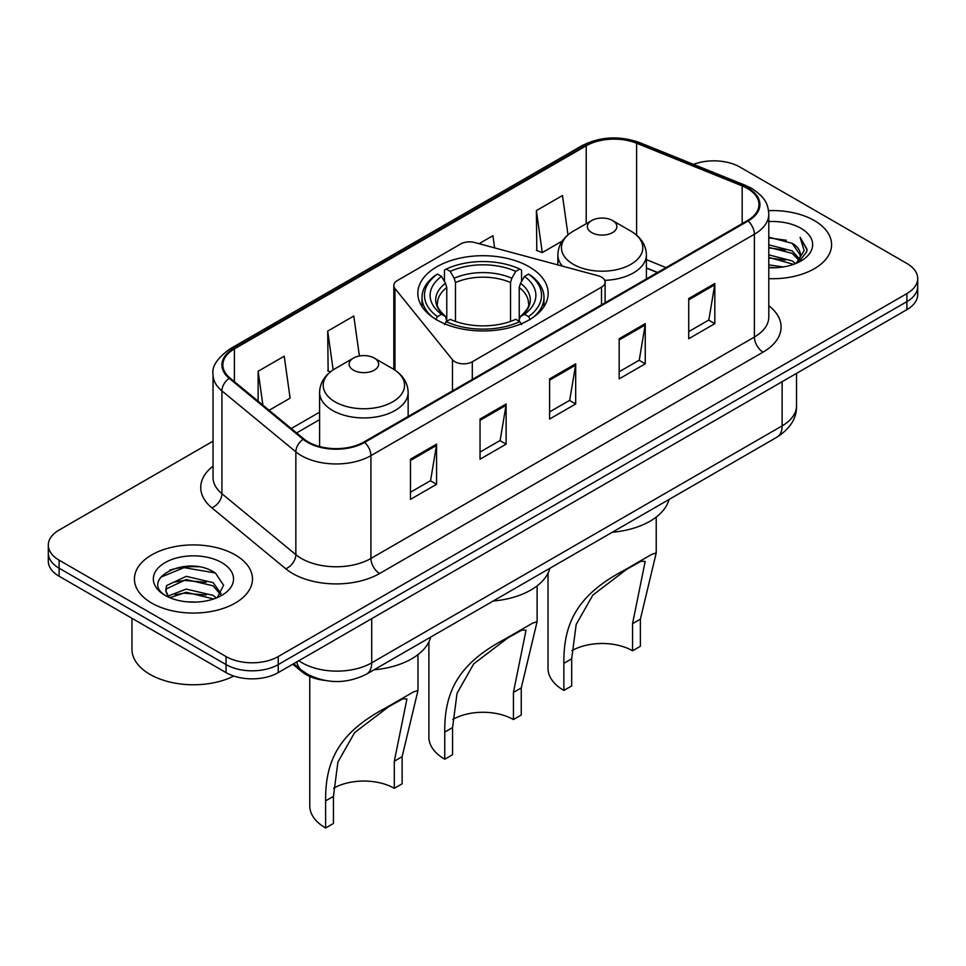 <?xml version="1.0" encoding="UTF-8"?>
<svg xmlns="http://www.w3.org/2000/svg" width="966" height="966" viewBox="0 0 966 966"><rect width="100%" height="100%" fill="white"/><g stroke="black" fill="none" stroke-linecap="round" stroke-linejoin="round"><path stroke-width="1.45" d="M601.504 277.133A12.292 7.1 0 0 0 598.002 275.721L474.656 242.514A12.292 7.1 0 0 0 460.77 243.927L397.412 280.502A12.292 7.1 0 0 0 393.814 285.525A12.292 7.1 0 0 0 394.961 288.52L452.474 359.738A12.292 7.1 0 0 0 472.314 361.755L601.504 287.168A12.292 7.1 0 0 0 605.102 282.157A12.292 7.1 0 0 0 601.504 277.133M529.09 266.737A65.169 37.626 0 0 0 458.053 258.574A65.169 37.626 0 0 0 417.831 293.338A65.169 37.626 0 0 0 436.91 319.939A65.169 37.626 0 0 0 507.947 328.102A65.169 37.626 0 0 0 548.169 293.338A65.169 37.626 0 0 0 529.09 266.737M657.411 272.557L646.399 268.101M324.83 680.426A36.889 21.3 180 0 1 301.935 671.768L292.77 664.222M198.368 566.8A49.194 28.4 0 0 0 169.581 570.218M213.039 441.172L59.107 530.044A36.889 21.3 0 0 0 48.3 545.102L48.3 561.161A36.889 21.3 0 0 0 59.107 576.231L226.056 672.614A36.889 21.3 0 0 0 278.232 672.614L906.893 309.651A36.889 21.3 0 0 0 917.7 294.594L917.7 286.564A36.889 21.3 0 0 1 906.893 301.621A36.889 21.3 0 0 0 917.7 286.564L917.7 278.534A36.889 21.3 0 0 0 906.893 263.464L739.944 167.082A36.889 21.3 0 0 0 693.54 164.365M48.3 545.102A36.889 21.3 0 0 0 59.107 560.159L226.056 656.554A36.889 21.3 0 0 0 278.232 656.554L278.232 664.584L906.893 301.621L278.232 664.584A36.889 21.3 0 0 1 226.056 664.584A36.889 21.3 0 0 0 278.232 664.584L278.232 672.614M59.107 560.159L59.107 568.189L226.056 664.584L59.107 568.189A36.889 21.3 0 0 1 48.3 553.132A36.889 21.3 0 0 0 59.107 568.189L59.107 576.231M814.29 220.55A59.023 34.076 0 0 0 768.538 210.648A59.023 34.076 0 0 1 814.29 220.55A59.023 34.076 0 0 1 831.581 244.639A59.023 34.076 0 0 0 814.29 220.55M235.185 554.895A59.023 34.076 0 0 0 170.861 547.505A59.023 34.076 0 0 0 134.419 578.984A59.023 34.076 0 0 0 151.71 603.086A59.023 34.076 0 0 0 216.034 610.476A59.023 34.076 0 0 0 252.476 578.984A59.023 34.076 0 0 0 235.185 554.895A59.023 34.076 0 0 0 170.861 547.505A59.023 34.076 0 0 0 134.419 578.984A59.023 34.076 0 0 0 151.71 603.086A59.023 34.076 0 0 0 216.034 610.476A59.023 34.076 0 0 0 252.476 578.984A59.023 34.076 0 0 0 235.185 554.895M747.418 188.467A39.352 22.713 180 0 1 758.95 204.526A39.352 22.713 180 0 1 747.418 220.598L363.965 441.981A39.352 22.713 180 0 1 303.904 438.95L229.993 378.008A39.352 22.713 180 0 1 222.868 364.979A39.352 22.713 180 0 1 234.4 348.907L586.217 145.794A39.352 22.713 180 0 1 636.606 143.246L742.166 185.919A39.352 22.713 180 0 1 747.418 188.467M748.119 188.068A40.331 23.293 0 0 0 742.733 185.46L637.174 142.787A40.331 23.293 0 0 0 585.517 145.395L233.7 348.509A40.331 23.293 0 0 0 229.184 378.334L303.095 439.276A40.331 23.293 0 0 0 364.653 442.392L748.119 220.997A40.331 23.293 0 0 0 748.119 188.068M410.478 459.2L410.478 499.374L436.572 484.304L436.572 444.143L410.478 459.2M410.478 492.237L430.57 480.645L436.463 445.483A9.841 5.675 -120 0 0 436.572 444.143M430.401 480.742L436.572 484.304M480.042 419.039L480.042 459.212L506.124 444.143L506.124 403.981L480.042 419.039M480.042 452.076L500.134 440.484L506.027 405.322A9.841 5.675 -120 0 0 506.124 403.981M499.953 440.581L506.124 444.143M688.734 298.554L688.734 338.728L714.816 323.658L714.816 283.497L688.734 298.554M688.734 331.592L708.827 320L714.707 284.837A9.841 5.675 -120 0 0 714.816 283.497M708.646 320.096L714.816 323.658M619.17 338.716L619.17 378.889L645.252 363.82L645.252 323.658L619.17 338.716M619.17 371.753L639.263 360.161L645.143 324.999A9.841 5.675 -120 0 0 645.252 323.658M639.081 360.258L645.252 363.82M549.606 378.877L549.606 419.051L575.688 403.981L575.688 363.82L549.606 378.877M549.606 411.914L569.698 400.322L575.591 365.16A9.841 5.675 -120 0 0 575.688 363.82M569.517 400.419L575.688 403.981M768.791 278.655A59.023 34.076 0 0 0 831.581 244.639A59.023 34.076 0 0 1 768.791 278.655M278.232 656.554L906.893 293.592A36.889 21.3 0 0 0 917.7 278.534M269.128 410.272L290.114 398.149L284.221 356.188L258.139 371.258L258.139 401.216M494.616 247.888L492.914 235.704L479.076 243.698M567.996 234.847L562.478 195.543L536.384 210.612L536.806 250.532M359.4 356.007L353.785 316.027L327.703 331.096L328.126 371.004M536.384 210.612L542.276 252.573L562.309 241.005M542.276 252.573L536.384 250.363M330.408 371.862L327.703 370.847M327.703 331.096L333.149 369.893M258.139 371.258L262.897 405.14M768.791 264.913L783.438 266.93M768.791 267.425L775.372 267.739M768.791 254.867L792.205 260.905L795.61 263.585M768.791 257.379L793.557 264.358M768.791 244.833L792.205 250.87L799.389 258.864M768.791 247.344L792.205 253.382L798.749 260.059M795.755 263.525A27.797 16.048 0 0 0 800.355 254.686A27.797 16.048 0 0 0 792.205 243.335L800.331 255.29M768.791 267.691A40.101 23.148 0 0 0 800.911 261.013A40.101 23.148 0 0 0 800.911 228.278A40.101 23.148 0 0 0 768.791 221.6M792.205 243.335L768.791 237.177M798.471 262.305L806.743 251.74L807.008 249.252L800.114 237.31L804.135 250.665L796.201 263.344M800.114 237.31L806.996 249.735M768.791 237.865L786.3 240.244M768.791 247.9L785.467 250.049M768.791 257.946L785.467 260.083M428.892 641.955L428.892 737.13A54.108 31.238 0 0 0 444.746 759.216L444.746 732.095C444.324 692.054 458.101 663.847 504.783 639.202L532.532 623.191L537.108 621.657L521.254 687.925L521.254 715.033L513.429 719.561A43.035 24.85 0 0 0 452.776 719.441M513.429 719.561L513.429 692.441L526.035 630.206L522.051 629.977L507.766 637.946L473.714 663.871L457.051 693.262L452.571 727.579L452.571 754.7L444.746 759.216M435.738 319.613L437.489 316.594A58.54 33.798 0 0 1 437.489 274.09L441.51 276.421A52.876 30.526 0 0 0 441.51 314.276L445.495 316.534L446.775 321.28M446.775 319.348L446.775 287.554L445.495 283.267L441.51 276.421M444.445 281.456L444.445 270.069L446.183 269.067A58.54 33.798 0 0 1 519.817 269.067L515.784 271.398A52.876 30.526 0 0 0 450.216 271.398L454.189 278.244L455.469 282.531L455.469 321.412M510.531 321.412L510.531 282.531L511.811 278.244L515.784 271.398M493.143 601.033A67.632 39.051 0 0 0 549.871 568.274M437.489 274.09L435.738 275.093A60.991 35.211 0 0 0 422.009 297.359A60.991 35.211 0 0 0 432.659 317.234M519.817 269.067L521.555 270.069L521.555 281.456M444.445 324.636L446.183 321.618A58.54 33.798 0 0 0 519.817 321.618L521.555 324.636M446.183 321.618L450.216 319.299A52.876 30.526 0 0 0 515.784 319.299L519.817 321.618M441.51 314.276L437.489 316.594M450.216 271.398L446.183 269.067M445.495 283.267A47.298 27.314 0 0 0 445.495 316.534L445.712 316.679C438.999 310.183 436.258 305.775 437.501 303.445A45.499 26.263 0 0 1 446.775 287.554M533.341 317.234A60.991 35.211 0 0 0 543.991 297.359A60.991 35.211 0 0 0 530.262 275.093L528.511 274.09A58.54 33.798 0 0 1 528.511 316.594L530.262 319.613M528.511 316.594L524.49 314.276A52.876 30.526 0 0 0 524.49 276.421L528.511 274.09M524.49 276.421L520.505 283.267L519.225 287.554L519.225 319.348L520.505 316.534L524.49 314.276M519.225 287.554A45.499 26.263 0 0 1 528.499 303.445C529.742 305.787 527.001 310.195 520.288 316.679L520.505 316.534A47.298 27.314 0 0 0 520.505 283.267M519.225 321.28L519.225 319.348M532.532 623.191L504.783 639.202L532.532 623.191M548.024 573.176L548.024 668.351A54.108 31.238 0 0 0 563.866 690.436L563.866 663.316C563.456 623.275 577.221 595.068 623.903 570.435L651.652 554.412L656.24 552.878L640.386 619.146L640.386 646.266L632.561 650.782A43.035 24.85 0 0 0 571.896 650.661M632.561 650.782L632.561 623.662L645.167 561.427L641.17 561.198L626.898 569.167L592.834 595.092L576.171 624.495L571.691 658.8L571.691 685.92L563.866 690.436M604.704 280.345A44.267 25.563 0 0 0 646.399 254.831C646.073 244.978 640.893 237.068 630.883 231.128L612.565 220.55A14.756 8.525 0 0 0 591.687 220.55A14.756 8.525 0 0 0 591.687 232.589A14.756 8.525 0 0 0 612.565 232.589A14.756 8.525 0 0 0 612.565 220.55L630.883 231.128A40.669 23.474 0 0 1 630.883 264.334A40.669 23.474 0 0 1 573.369 264.334A40.669 23.474 0 0 1 573.369 231.128C563.359 237.068 558.179 244.978 557.853 254.831A44.267 25.563 0 0 0 562.429 266.133M612.263 532.254A67.632 39.051 0 0 0 668.991 499.507M651.652 554.412L623.903 570.435L651.652 554.412M309.772 676.49L309.772 805.91A54.108 31.238 0 0 0 325.614 827.995L325.614 800.874C325.204 760.834 338.969 732.626 385.651 707.981L413.4 691.97L417.988 690.436L402.134 756.692L402.134 783.812L394.309 788.328A43.035 24.85 0 0 0 333.644 788.22M394.309 788.328L394.309 761.208L406.915 698.986L402.919 698.756L388.646 706.714L354.594 732.639L337.919 762.041L333.439 796.358L333.439 823.479L325.614 827.995M353.435 370.147A14.756 8.525 0 0 0 374.313 370.147A14.756 8.525 0 0 0 374.313 358.096L392.631 368.674A40.669 23.474 0 0 1 392.631 401.88A40.669 23.474 0 0 1 335.117 401.88A40.669 23.474 0 0 1 335.117 368.674C325.107 374.627 319.927 382.524 319.601 392.377A44.267 25.563 0 0 0 332.57 410.453A44.267 25.563 0 0 0 380.821 415.996A44.267 25.563 0 0 0 408.147 392.377C407.821 382.524 402.641 374.627 392.631 368.674L374.313 358.096A14.756 8.525 0 0 0 353.435 358.096A14.756 8.525 0 0 0 353.435 370.147M374.023 669.8A67.632 39.051 0 0 0 430.739 637.053M413.4 691.97L385.651 707.981L413.4 691.97M131.968 618.288L131.968 649.273A61.486 35.5 0 0 0 149.971 674.377A61.486 35.5 0 0 0 233.82 676.043M186.728 601.806L196.098 602.084M168.35 595.925L186.257 589.091L213.1 595.37L216.36 597.99M169.992 597.64L186.257 592.279L213.691 598.968M168.627 597.169L165.754 590.431A27.797 16.048 0 0 0 170.245 597.869M165.754 590.431L166.599 585.565L186.257 576.34L213.1 582.619L221.093 593.655M165.826 590.83L166.599 588.753L186.257 579.528L213.1 585.807L220.465 594.488M217.302 597.592L223.581 585.263L215.635 573.285C187.513 553.071 137.51 579.709 166.381 596.046L166.526 596.143M221.794 562.623A40.101 23.148 0 0 0 165.089 562.623A40.101 23.148 0 0 0 165.089 595.358A40.101 23.148 0 0 0 221.794 595.358A40.101 23.148 0 0 0 221.794 562.623M160.525 577.306L184.059 567.646L215.092 572.923M175.232 582.003L184.059 580.397L206.217 582.293M175.232 594.754L184.059 593.148L206.217 595.044M301.935 670.513L301.935 671.768M394.961 288.52L394.961 370.123M452.474 359.738L452.474 390.88M472.314 361.755L472.314 379.421M601.504 287.168L601.504 304.845M298.832 660.72A49.194 28.4 0 0 0 302.141 662.821A49.194 28.4 0 0 0 371.705 662.821L782.122 425.873A49.194 28.4 0 0 0 796.527 405.792C796.89 418 790.381 428.445 777.026 437.127L366.609 674.087A24.597 14.2 60 0 0 371.705 662.821L371.705 618.651M782.122 381.691L782.122 425.873A24.597 14.2 60 0 1 777.026 437.127M296.84 661.867A24.597 16.446 129.5 0 0 301.126 669.861L293.652 663.702M906.893 309.651L906.893 293.592M226.056 672.614L226.056 656.554M768.791 305.727A61.486 35.5 180 0 1 763.08 352.131L379.614 573.514A12.292 7.1 60 0 1 370.92 558.457L754.386 337.062A49.194 28.4 0 0 0 768.791 316.981L768.791 214.174A49.194 28.4 180 0 1 754.386 234.255A12.292 7.1 -120 0 0 748.119 220.997M379.614 573.514A61.486 35.5 180 0 1 292.662 573.514A61.486 35.5 180 0 1 285.767 568.781L211.856 507.826A61.486 35.5 180 0 1 213.039 466.167M301.356 558.457A49.194 28.4 0 0 0 370.92 558.457L370.92 455.638A49.194 28.4 180 0 1 295.85 451.846L221.926 390.904A49.194 28.4 180 0 1 213.039 374.615L213.039 477.433A49.194 28.4 0 0 0 221.926 493.723L295.85 554.665A49.194 28.4 0 0 0 301.356 558.457M768.791 214.174C767.994 205.722 767.209 198.682 751.838 188.455L745.366 185.327A12.292 5.76 112 0 0 742.733 185.46M745.366 185.327L639.806 142.654C619.435 135.445 600.103 136.484 581.81 145.781A12.292 7.1 60 0 1 585.517 145.395M233.7 348.509A12.292 7.1 -120 0 0 229.993 348.907C217.229 358.084 211.578 366.657 213.039 374.615M229.184 378.334A12.292 8.223 129.5 0 0 221.926 390.904L221.926 493.723A12.292 8.223 -50.5 0 1 211.856 507.826M639.806 142.654A12.292 5.76 112 0 0 637.174 142.787M303.095 439.276A12.292 8.223 129.5 0 0 295.85 451.846L295.85 554.665A12.292 8.223 -50.5 0 1 285.767 568.781M364.653 442.392A12.292 7.1 60 0 1 370.92 455.638L754.386 234.255L754.386 337.062A12.292 7.1 60 0 0 763.08 352.131M234.4 348.907L234.4 381.642M742.166 185.919L742.166 223.629M636.606 143.246L636.606 235.149M666.021 267.594L646.399 259.661M586.217 145.794L586.217 223.701M319.601 412.168L291.273 428.53M549.606 380.157L575.591 365.16M619.17 339.996L645.143 324.999M688.734 299.834L714.707 284.837M480.042 420.319L506.027 405.322M410.478 460.48L436.463 445.483M510.531 282.531A45.499 26.263 0 0 0 455.469 282.531M511.811 278.244A47.298 27.314 0 0 0 454.189 278.244M452.571 727.579L444.746 732.095M521.254 687.925L513.429 692.441M571.691 658.8L563.866 663.316M640.386 619.146L632.561 623.662M333.439 796.358L325.614 800.874M402.134 756.692L394.309 761.208M393.814 285.525L393.814 369.386M605.102 282.157L605.102 302.756M366.609 674.087C346.818 684.025 327.027 684.025 307.236 674.087L301.126 669.861M796.527 405.792L796.527 373.383M581.81 145.781L229.993 348.907M319.601 419.655L296.61 432.937M657.592 272.46L646.399 267.932M537.108 621.657L537.108 585.855M422.009 306.596L422.009 297.359M543.991 306.596L543.991 297.359M656.228 552.878L656.228 517.076M646.399 278.92L646.399 254.831M557.853 264.901L557.853 254.831M591.687 220.55L573.369 231.128M417.976 690.436L417.976 654.634M408.147 416.479L408.147 392.377M319.601 446.534L319.601 392.377M353.435 358.096L335.117 368.674"/></g></svg>
